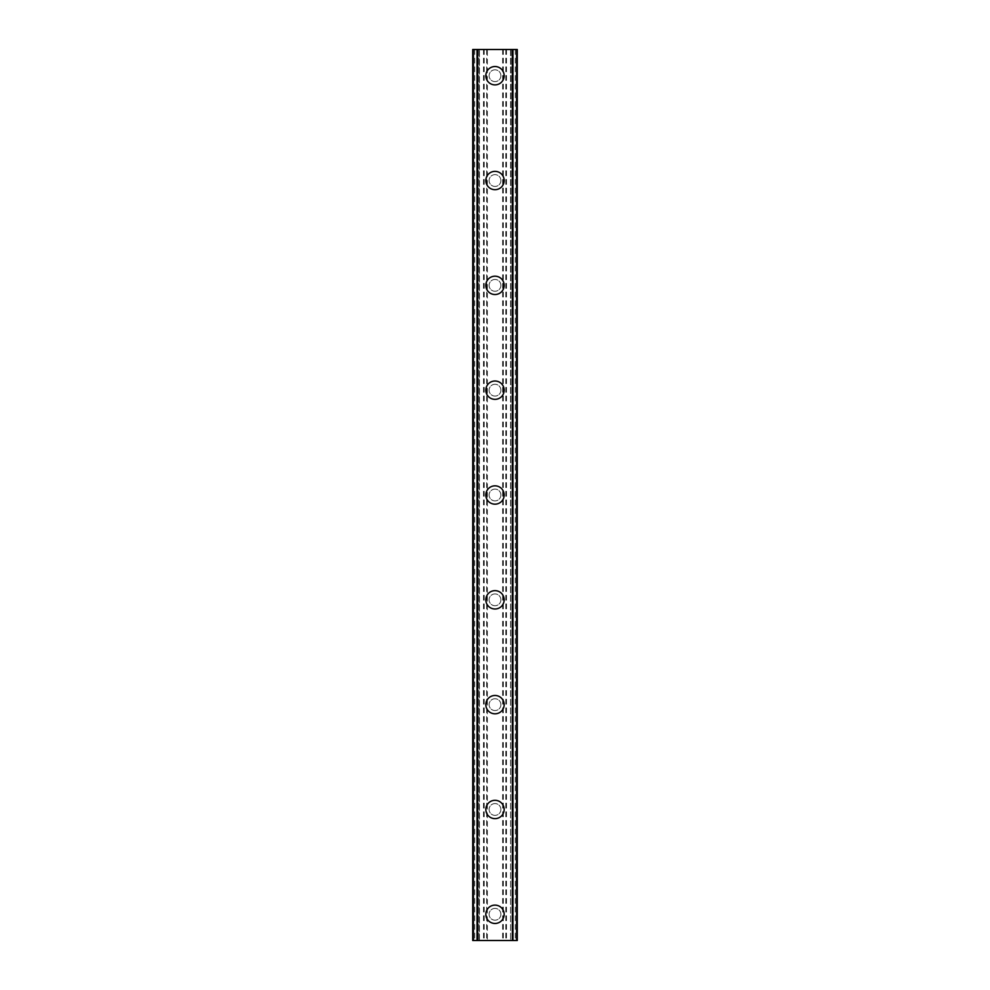 <?xml version="1.0" encoding="UTF-8"?>
<svg xmlns="http://www.w3.org/2000/svg" width="990" height="990" viewBox="0 0 990 990"><rect width="100%" height="100%" fill="white"/><g stroke="black" fill="none" stroke-linecap="round" stroke-linejoin="round"><path stroke-width="0.74" stroke-dasharray="4.95 3.71" d="M500.891 914.29A5.891 5.891 0 0 0 495 908.399A5.891 5.891 0 0 0 489.11 914.29A5.891 5.891 0 0 0 495 920.193A5.891 5.891 0 0 0 500.891 914.29A5.891 5.891 0 0 0 495 908.399A5.891 5.891 0 0 0 489.11 914.29A5.891 5.891 0 0 0 495 920.193A5.891 5.891 0 0 0 500.891 914.29M485.83 914.29A9.17 9.17 0 0 1 495 905.12A9.17 9.17 0 0 1 504.17 914.29A9.17 9.17 0 0 0 495 905.12A9.17 9.17 0 0 0 485.83 914.29A9.17 9.17 0 0 0 495 923.472A9.17 9.17 0 0 0 504.17 914.29A9.17 9.17 0 0 0 495 905.12A9.17 9.17 0 0 0 485.83 914.29A9.17 9.17 0 0 0 495 923.472A9.17 9.17 0 0 0 504.17 914.29A9.17 9.17 0 0 1 495 923.472A9.17 9.17 0 0 1 485.83 914.29M500.891 809.474A5.891 5.891 0 0 0 495 803.571A5.891 5.891 0 0 0 489.11 809.474A5.891 5.891 0 0 0 495 815.364A5.891 5.891 0 0 0 500.891 809.474A5.891 5.891 0 0 0 495 803.571A5.891 5.891 0 0 0 489.11 809.474A5.891 5.891 0 0 0 495 815.364A5.891 5.891 0 0 0 500.891 809.474M485.83 809.474A9.17 9.17 0 0 1 495 800.304A9.17 9.17 0 0 1 504.17 809.474A9.17 9.17 0 0 0 495 800.304A9.17 9.17 0 0 0 485.83 809.474A9.17 9.17 0 0 0 495 818.643A9.17 9.17 0 0 0 504.17 809.474A9.17 9.17 0 0 0 495 800.304A9.17 9.17 0 0 0 485.83 809.474A9.17 9.17 0 0 0 495 818.643A9.17 9.17 0 0 0 504.17 809.474A9.17 9.17 0 0 1 495 818.643A9.17 9.17 0 0 1 485.83 809.474M500.891 704.645A5.891 5.891 0 0 0 495 698.754A5.891 5.891 0 0 0 489.11 704.645A5.891 5.891 0 0 0 495 710.548A5.891 5.891 0 0 0 500.891 704.645A5.891 5.891 0 0 0 495 698.754A5.891 5.891 0 0 0 489.11 704.645A5.891 5.891 0 0 0 495 710.548A5.891 5.891 0 0 0 500.891 704.645M485.83 704.645A9.17 9.17 0 0 1 495 695.475A9.17 9.17 0 0 1 504.17 704.645A9.17 9.17 0 0 0 495 695.475A9.17 9.17 0 0 0 485.83 704.645A9.17 9.17 0 0 0 495 713.815A9.17 9.17 0 0 0 504.17 704.645A9.17 9.17 0 0 0 495 695.475A9.17 9.17 0 0 0 485.83 704.645A9.17 9.17 0 0 0 495 713.815A9.17 9.17 0 0 0 504.17 704.645A9.17 9.17 0 0 1 495 713.815A9.17 9.17 0 0 1 485.83 704.645M500.891 599.829A5.891 5.891 0 0 0 495 593.926A5.891 5.891 0 0 0 489.11 599.829A5.891 5.891 0 0 0 495 605.719A5.891 5.891 0 0 0 500.891 599.829A5.891 5.891 0 0 0 495 593.926A5.891 5.891 0 0 0 489.11 599.829A5.891 5.891 0 0 0 495 605.719A5.891 5.891 0 0 0 500.891 599.829M485.83 599.829A9.17 9.17 0 0 1 495 590.646A9.17 9.17 0 0 1 504.17 599.829A9.17 9.17 0 0 0 495 590.646A9.17 9.17 0 0 0 485.83 599.829A9.17 9.17 0 0 0 495 608.999A9.17 9.17 0 0 0 504.17 599.829A9.17 9.17 0 0 0 495 590.646A9.17 9.17 0 0 0 485.83 599.829A9.17 9.17 0 0 0 495 608.999A9.17 9.17 0 0 0 504.17 599.829A9.17 9.17 0 0 1 495 608.999A9.17 9.17 0 0 1 485.83 599.829M500.891 495A5.891 5.891 0 0 0 495 489.11A5.891 5.891 0 0 0 489.11 495A5.891 5.891 0 0 0 495 500.891A5.891 5.891 0 0 0 500.891 495A5.891 5.891 0 0 0 495 489.11A5.891 5.891 0 0 0 489.11 495A5.891 5.891 0 0 0 495 500.891A5.891 5.891 0 0 0 500.891 495M485.83 495A9.17 9.17 0 0 1 495 485.83A9.17 9.17 0 0 1 504.17 495A9.17 9.17 0 0 0 495 485.83A9.17 9.17 0 0 0 485.83 495A9.17 9.17 0 0 0 495 504.17A9.17 9.17 0 0 0 504.17 495A9.17 9.17 0 0 0 495 485.83A9.17 9.17 0 0 0 485.83 495A9.17 9.17 0 0 0 495 504.17A9.17 9.17 0 0 0 504.17 495A9.17 9.17 0 0 1 495 504.17A9.17 9.17 0 0 1 485.83 495M500.891 390.171A5.891 5.891 0 0 0 495 384.281A5.891 5.891 0 0 0 489.11 390.171A5.891 5.891 0 0 0 495 396.074A5.891 5.891 0 0 0 500.891 390.171A5.891 5.891 0 0 0 495 384.281A5.891 5.891 0 0 0 489.11 390.171A5.891 5.891 0 0 0 495 396.074A5.891 5.891 0 0 0 500.891 390.171M485.83 390.171A9.17 9.17 0 0 1 495 381.002A9.17 9.17 0 0 1 504.17 390.171A9.17 9.17 0 0 0 495 381.002A9.17 9.17 0 0 0 485.83 390.171A9.17 9.17 0 0 0 495 399.354A9.17 9.17 0 0 0 504.17 390.171A9.17 9.17 0 0 0 495 381.002A9.17 9.17 0 0 0 485.83 390.171A9.17 9.17 0 0 0 495 399.354A9.17 9.17 0 0 0 504.17 390.171A9.17 9.17 0 0 1 495 399.354A9.17 9.17 0 0 1 485.83 390.171M500.891 285.355A5.891 5.891 0 0 0 495 279.452A5.891 5.891 0 0 0 489.11 285.355A5.891 5.891 0 0 0 495 291.246A5.891 5.891 0 0 0 500.891 285.355A5.891 5.891 0 0 0 495 279.452A5.891 5.891 0 0 0 489.11 285.355A5.891 5.891 0 0 0 495 291.246A5.891 5.891 0 0 0 500.891 285.355M485.83 285.355A9.17 9.17 0 0 1 495 276.185A9.17 9.17 0 0 1 504.17 285.355A9.17 9.17 0 0 0 495 276.185A9.17 9.17 0 0 0 485.83 285.355A9.17 9.17 0 0 0 495 294.525A9.17 9.17 0 0 0 504.17 285.355A9.17 9.17 0 0 0 495 276.185A9.17 9.17 0 0 0 485.83 285.355A9.17 9.17 0 0 0 495 294.525A9.17 9.17 0 0 0 504.17 285.355A9.17 9.17 0 0 1 495 294.525A9.17 9.17 0 0 1 485.83 285.355M500.891 180.526A5.891 5.891 0 0 0 495 174.636A5.891 5.891 0 0 0 489.11 180.526A5.891 5.891 0 0 0 495 186.429A5.891 5.891 0 0 0 500.891 180.526A5.891 5.891 0 0 0 495 174.636A5.891 5.891 0 0 0 489.11 180.526A5.891 5.891 0 0 0 495 186.429A5.891 5.891 0 0 0 500.891 180.526M485.83 180.526A9.17 9.17 0 0 1 495 171.357A9.17 9.17 0 0 1 504.17 180.526A9.17 9.17 0 0 0 495 171.357A9.17 9.17 0 0 0 485.83 180.526A9.17 9.17 0 0 0 495 189.696A9.17 9.17 0 0 0 504.17 180.526A9.17 9.17 0 0 0 495 171.357A9.17 9.17 0 0 0 485.83 180.526A9.17 9.17 0 0 0 495 189.696A9.17 9.17 0 0 0 504.17 180.526A9.17 9.17 0 0 1 495 189.696A9.17 9.17 0 0 1 485.83 180.526M500.891 75.71A5.891 5.891 0 0 0 495 69.807A5.891 5.891 0 0 0 489.11 75.71A5.891 5.891 0 0 0 495 81.601A5.891 5.891 0 0 0 500.891 75.71A5.891 5.891 0 0 0 495 69.807A5.891 5.891 0 0 0 489.11 75.71A5.891 5.891 0 0 0 495 81.601A5.891 5.891 0 0 0 500.891 75.71M485.83 75.71A9.17 9.17 0 0 1 495 66.528A9.17 9.17 0 0 1 504.17 75.71A9.17 9.17 0 0 0 495 66.528A9.17 9.17 0 0 0 485.83 75.71A9.17 9.17 0 0 0 495 84.88A9.17 9.17 0 0 0 504.17 75.71A9.17 9.17 0 0 0 495 66.528A9.17 9.17 0 0 0 485.83 75.71A9.17 9.17 0 0 0 495 84.88A9.17 9.17 0 0 0 504.17 75.71A9.17 9.17 0 0 1 495 84.88A9.17 9.17 0 0 1 485.83 75.71M500.086 49.5L496.25 49.512L500.086 49.5M496.25 49.5L500.581 49.512L496.25 49.512M492.55 49.5L491.82 49.5L492.55 49.512M491.82 49.5L490.397 49.5L491.82 49.512M489.308 49.5L490.359 49.5L489.308 49.512M490.359 49.5L492.674 49.5L490.359 49.512M492.674 49.5L488.602 49.5L492.674 49.512M488.602 49.5L493.725 49.5L488.602 49.512M487.34 49.5L517.275 49.5L511.05 49.5L512.956 49.5L512.956 940.5L472.725 940.5L478.95 940.5L472.725 940.5L472.725 49.5L487.34 49.5L487.34 940.5M473.406 49.5L479.407 49.5L472.725 49.5L473.406 49.5L473.406 940.5M472.96 49.5L472.973 940.5L472.96 49.5M517.04 49.5L517.275 940.5L512.956 940.5L512.956 49.5L517.04 49.5L517.04 940.5L517.028 49.5M511.05 49.5L510.593 940.5L511.05 49.5M489.914 940.5L493.75 940.488L489.914 940.5M493.75 940.5L489.419 940.488L493.75 940.488M497.153 940.5L497.982 940.488L497.153 940.5M497.883 940.5L498.935 940.5L497.883 940.488M499.047 940.5L497.982 940.5L499.047 940.488M477.044 940.5L477.044 49.5L477.044 940.5M479.407 940.5L479.407 49.5L479.407 940.5M486.684 49.5L486.684 940.5M484.184 49.5L484.184 940.5M483.528 49.5L483.528 940.5M474.693 49.5L474.693 940.5M472.725 49.5L472.725 940.5L472.725 49.5M477.378 49.5L477.378 940.5M512.622 49.5L512.622 940.5M510.593 49.5L510.593 940.5L510.593 49.5M517.275 49.5L517.275 940.5L517.275 49.5M515.307 49.5L515.307 940.5M506.472 49.5L506.472 940.5M505.816 49.5L505.816 940.5M503.316 49.5L503.316 940.5M502.66 49.5L502.66 940.5M473.183 49.5L473.183 940.5M478.95 49.5L478.95 940.5L478.95 49.5M516.594 49.5L516.594 940.5M516.817 49.5L516.817 940.5"/><path stroke-width="1.49" d="M485.83 914.29A9.17 9.17 0 0 1 495 905.12A9.17 9.17 0 0 1 504.17 914.29A9.17 9.17 0 0 1 495 923.472A9.17 9.17 0 0 1 485.83 914.29M485.83 809.474A9.17 9.17 0 0 1 495 800.304A9.17 9.17 0 0 1 504.17 809.474A9.17 9.17 0 0 1 495 818.643A9.17 9.17 0 0 1 485.83 809.474M485.83 704.645A9.17 9.17 0 0 1 495 695.475A9.17 9.17 0 0 1 504.17 704.645A9.17 9.17 0 0 1 495 713.815A9.17 9.17 0 0 1 485.83 704.645M485.83 599.829A9.17 9.17 0 0 1 495 590.646A9.17 9.17 0 0 1 504.17 599.829A9.17 9.17 0 0 1 495 608.999A9.17 9.17 0 0 1 485.83 599.829M485.83 495A9.17 9.17 0 0 1 495 485.83A9.17 9.17 0 0 1 504.17 495A9.17 9.17 0 0 1 495 504.17A9.17 9.17 0 0 1 485.83 495M485.83 390.171A9.17 9.17 0 0 1 495 381.002A9.17 9.17 0 0 1 504.17 390.171A9.17 9.17 0 0 1 495 399.354A9.17 9.17 0 0 1 485.83 390.171M485.83 285.355A9.17 9.17 0 0 1 495 276.185A9.17 9.17 0 0 1 504.17 285.355A9.17 9.17 0 0 1 495 294.525A9.17 9.17 0 0 1 485.83 285.355M485.83 180.526A9.17 9.17 0 0 1 495 171.357A9.17 9.17 0 0 1 504.17 180.526A9.17 9.17 0 0 1 495 189.696A9.17 9.17 0 0 1 485.83 180.526M485.83 75.71A9.17 9.17 0 0 1 495 66.528A9.17 9.17 0 0 1 504.17 75.71A9.17 9.17 0 0 1 495 84.88A9.17 9.17 0 0 1 485.83 75.71M516.57 49.5L472.725 49.5L472.725 940.5L517.275 940.5L517.275 49.5L516.57 49.5L516.57 940.5M517.04 49.5L517.015 940.5L517.04 49.5M472.96 940.5L472.96 49.5L472.985 940.5M477.044 49.5L477.044 940.5M477.378 49.5L477.378 940.5M477.638 49.5L477.638 940.5M512.362 49.5L512.362 940.5M512.622 49.5L512.622 940.5M512.956 49.5L512.956 940.5M473.43 49.5L473.43 940.5"/></g></svg>
